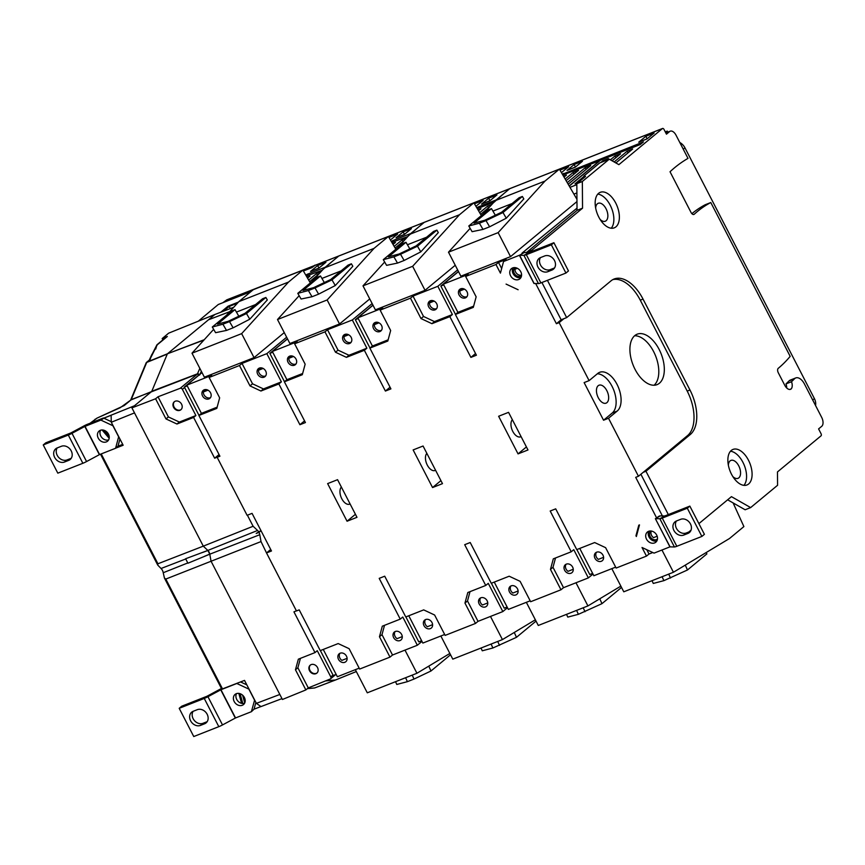 <?xml version="1.0" encoding="UTF-8"?>
<svg xmlns="http://www.w3.org/2000/svg" width="865" height="865" viewBox="0 0 865 865"><rect width="100%" height="100%" fill="white"/><g stroke="black" fill="none" stroke-linecap="round" stroke-linejoin="round"><path stroke-width="1.3" d="M315.79 265.036L226.781 299.841L222.867 302.696M315.249 265.285A1.784 0.995 68.5 0 0 315.076 265.317A1.784 0.995 68.5 0 0 314.914 265.414L311.854 267.653L315.001 265.101M198.29 321.196L218.261 304.512L223.538 302.436L226.781 299.841M155.732 349.028L156.943 344.789L166.058 337.231A7.136 5.828 50.3 0 1 167.334 336.474L162.177 338.572L162.858 339.891M149.537 359.948L146.92 362.111L167.496 353.763L214.866 314.503L168.643 333.166L162.177 338.572M229.69 311.724L208.541 319.758L229.755 311.649M214.866 314.503L233.755 307.248M238.448 302.09L228.036 306.188L220.716 312.265M223.408 311.227L229.214 306.415L230.328 308.567M237.475 303.161L229.214 306.415M496.196 199.88L477.967 207.059L478.561 208.206M516.416 268.691L516.2 268.269A21.409 11.926 -111.5 0 0 517.238 268.247M481.837 203.913L489.947 200.723L488.66 198.193L481.535 204.108A3.568 1.99 -111.5 0 1 481.837 203.913A3.568 1.99 -111.5 0 1 482.194 203.837M481.535 204.108L489.806 200.842L496.932 194.939L488.66 198.193M561.407 172.589L560.033 170.232M560.369 169.951L568.64 166.696L561.428 172.632M476.885 207.946L477.967 207.059M410.691 233.55L392.472 240.73L393.056 241.876M404.463 234.383L403.166 231.863L396.029 237.778A3.568 1.99 -111.5 0 1 396.343 237.583A3.568 1.99 -111.5 0 1 396.7 237.507M396.029 237.778L404.312 234.512L411.437 228.609L403.166 231.863M475.901 206.259L474.539 203.902M474.874 203.632L483.146 200.366L475.934 206.303M391.391 241.616L392.472 240.73M325.197 267.22L306.967 274.4L307.562 275.546M345.416 336.031L345.2 335.609A21.409 11.926 -111.5 0 0 346.681 335.534M310.849 271.264L318.958 268.063L317.66 265.533L310.535 271.448A3.568 1.99 -111.5 0 1 310.849 271.264A3.568 1.99 -111.5 0 1 311.195 271.178M310.535 271.448L318.807 268.182L325.932 262.279L317.66 265.533M390.407 239.929L389.034 237.572M389.369 237.302L397.641 234.037L390.439 239.973M369.982 348.033L355.353 319.704L372.945 305.129M327.511 329.749L338.031 350.13L335.49 352.228L324.97 331.846L327.511 329.749L352.325 319.974L372.134 303.561M352.325 319.974L366.89 348.195L364.36 350.293L346.433 357.353L348.963 355.256L366.89 348.195M369.874 348.119L372.415 346.022L357.851 317.801L382.665 308.026L380.135 310.124L390.656 330.506L387.801 341.059L369.874 348.119L390.915 388.882L385.401 391.056L364.36 350.293M385.401 391.056L390.05 387.206M373.01 305.237L357.851 317.801M477.318 208.692L494.023 202.086M355.353 319.704L358.24 318.569M507.128 607.035L504.241 608.171L491.374 583.237M478.031 209.925L480.972 208.768L478.54 210.779M479.664 212.725L487.59 206.162L488.455 207.838M487.59 206.162L491.839 204.486M489.817 206.713L480.605 214.347M418.768 226.9L408.518 235.756M391.823 242.362L407.804 236.556M305.896 275.286L306.967 274.4M122.7 444.361L117.986 446.221L115.607 448.189L123.154 445.237L111.293 422.261L111.131 415.243L103.854 418.206L110.958 421.525M204.464 556.314A8714.961 7121.383 -129.7 0 0 209.763 554.097A4.282 2.39 -111.5 0 1 209.784 554.195L187.932 563.223L185.618 558.747L207.838 550.432L203.286 546.15L157.927 563.775L157.744 565.094L161.041 568.5A4.812 2.682 68.5 0 1 163.226 572.727L164.437 578.058L165.821 579.063L261.014 541.577L259.77 534.711A4.844 2.692 68.5 0 0 258.97 532.375L256.191 533.446L260.981 530.634M247.401 515.205L253.11 526.266L203.286 546.15L131.912 407.88L155.592 398.776L165.994 418.93L168.405 416.93L158.014 396.776L155.592 398.776M146.109 362.954A1.784 1.287 22.6 0 1 146.704 362.424A1.784 0.995 67.9 0 1 146.92 362.111A1.784 1.46 -129.7 0 0 146.607 362.294L149.861 359.613M146.12 362.932A1.784 1.784 0 0 1 146.585 362.316A1.784 1.46 -129.7 0 0 146.293 362.684M124.127 405.588L97.021 418.109L90.414 423.126M156.349 346L149.775 359.418M167.334 336.474L157.268 344.811L149.634 359.786M149.569 360.164L150.002 359.137A1.784 1.784 0 0 0 149.569 359.84M152.251 353.936L156.943 344.789M131.912 407.88L151.57 391.586L131.004 399.922L124.582 405.242M335.793 679.868L314.709 687.924L307.464 688.594M295.462 669.77L298.349 659.184L314.979 652.599L317.271 650.696L330.798 676.895A1.784 1.46 50.3 0 1 330.246 679.003L308.275 687.913L305.864 689.924L295.462 669.77L297.874 667.769L308.275 687.913M300.414 658.373L297.874 667.769M199.977 374.491L197.588 373.767L151.797 391.272L167.28 354.077L146.704 362.424L131.221 399.619L197.361 374.08L199.545 375.107M204.248 339.718L167.496 353.763L203.935 340.064M179.347 422.055L176.968 424.023L193.598 417.438L195.901 415.535L179.347 422.055L168.405 416.93M176.968 424.023L165.994 418.93M219.05 454.547L214.639 458.201L217.331 457.163M261.014 530.688L258.97 532.375M217.137 407.166L201.415 413.362L186.851 385.141L211.666 375.367L209.135 377.464L219.656 397.846L216.812 408.399L198.885 415.46L219.915 456.223L217.158 457.304L247.098 515.313L252.061 513.367L271.48 550.983L266.517 552.94L261.014 541.577M266.766 552.735L270.702 549.48M369.755 298.933L339.534 323.975L327.143 299.971L277.503 319.52L299.16 295.689M339.534 323.975L289.894 343.524L277.503 319.52M395.835 249.261L388.396 236.48L338.756 256.029L324.375 267.945L374.015 248.396L327.143 299.971M388.396 236.48L374.015 248.396M324.332 282.563L321.931 278.433L341.091 270.886M318.623 294.143L312.006 296.749L308.394 290.543L315.011 287.937L318.623 294.143L335.285 285.547L352.823 266.269L351.385 263.793L348.076 265.101L330.581 279.59L313.617 287.656L302.999 290.456L320.493 275.957L321.931 278.433M490.487 616.442L502.435 639.592L452.795 659.141L440.847 635.991M502.435 639.592L535.349 619.783M485.741 585.454L488.271 583.356L502.835 611.577L478.021 621.351L475.48 623.449L464.959 603.067L467.814 592.514L485.741 585.454L464.7 544.691L470.214 542.517L491.255 583.28L509.182 576.22L520.125 581.345L530.645 601.726L560.974 589.779L550.464 569.397L552.995 567.299L563.515 587.681L560.974 589.779M338.031 350.13L348.963 355.256M349.546 343.513A5.179 4.228 50.3 0 1 344.789 342.508A5.179 4.228 50.3 0 1 342.572 337.772A5.179 4.228 50.3 0 1 343.902 334.982A5.179 4.228 50.3 0 1 350.455 336.269A5.179 4.228 50.3 0 1 350.498 342.951A5.179 4.228 50.3 0 1 349.546 343.513M481.016 648.026L482.281 650.794L492.888 647.993L516.481 637.321L535.878 621.243L535.24 619.848M516.481 637.321L514.275 632.466M335.285 285.547L331.987 279.871L351.385 263.793M331.987 279.871L315.011 287.937M497.721 641.452L499.505 645.387M507.485 607.727L502.835 611.577M324.97 331.846L294.63 343.794L305.15 364.176L302.307 374.729L284.38 381.789L286.91 379.692L272.345 351.471L297.171 341.697L294.63 343.794M335.49 352.228L346.433 357.353M464.959 603.067L467.5 600.97L478.021 621.351M470.009 591.649L467.5 600.97M480.799 597.812A5.179 4.228 50.3 0 1 486.8 600.202A5.179 4.228 50.3 0 1 486.444 606.343A5.179 4.228 50.3 0 1 481.102 606.181A5.179 4.228 50.3 0 1 479.837 598.375A5.179 4.228 50.3 0 1 480.799 597.812M475.48 623.449L445.14 635.397L434.619 615.015L423.688 609.89L405.761 616.95L384.72 576.198L379.205 578.361L400.236 619.124L402.776 617.026L417.341 645.247L392.515 655.021L389.985 657.119L379.465 636.737L381.995 634.64L392.515 655.021M432.186 301.863A21.409 11.926 -111.5 0 1 430.684 301.939M437.517 485.6L432.554 487.557L413.135 449.93L423.061 446.016L442.48 483.643L437.517 485.6M440.923 480.626L432.554 487.557M426.856 453.368A9.634 5.363 68.5 0 0 427.061 464.635A9.634 5.363 68.5 0 0 435.084 470.484A9.634 5.363 68.5 0 0 435.571 470.246M351.136 342.27A5.179 4.228 50.3 0 1 346.292 341.394A5.179 4.228 50.3 0 1 344 336.593L346.887 334.193M487.763 602.927L482.529 604.992A5.179 4.228 50.3 0 1 480.637 597.877M348.627 334.766L344 336.593M312.006 281.558L324.375 267.945M308.394 290.543L297.787 293.343L301.096 299.02L312.006 296.749M444.675 634.488L422.855 643.073L408.767 615.772M425.634 619.535A5.179 4.228 50.3 0 1 430.392 620.54A5.179 4.228 50.3 0 1 432.619 625.276A5.179 4.228 50.3 0 1 431.289 628.066A5.179 4.228 50.3 0 1 424.726 626.779A5.179 4.228 50.3 0 1 424.683 620.097A5.179 4.228 50.3 0 1 425.634 619.535M302.642 373.496L286.91 379.692M492.888 647.993L491.093 644.057M297.787 293.343L317.185 277.265L320.493 275.957M294.392 365.235A5.179 4.228 50.3 0 1 289.624 364.23A5.179 4.228 50.3 0 1 287.407 359.494A5.179 4.228 50.3 0 1 288.737 356.704A5.179 4.228 50.3 0 1 295.3 357.991A5.179 4.228 50.3 0 1 295.343 364.673A5.179 4.228 50.3 0 1 294.392 365.235M287.504 338.907L272.345 351.471M284.38 381.789L305.421 422.553L299.906 424.726L278.865 383.963L260.938 391.023L263.468 388.926L281.395 381.865L278.865 383.963M332.603 481.643L337.566 479.686L356.986 517.313L347.06 521.227L327.63 483.6L332.603 481.643M432.608 624.66L427.364 626.714A5.179 4.228 50.3 0 1 425.472 619.6M295.971 363.992A5.179 4.228 50.3 0 1 291.137 363.116A5.179 4.228 50.3 0 1 288.834 358.315L291.721 355.926M293.462 356.488L288.834 358.315M455.25 265.263L425.039 290.305L412.637 266.301L362.997 285.85L384.655 262.019M425.039 290.305L375.388 309.854L362.997 285.85M481.34 215.59L473.901 202.81L424.25 222.359L409.869 234.274L459.51 214.725L412.637 266.301M473.901 202.81L459.51 214.725M409.826 248.893L407.426 244.763L426.596 237.215M404.128 260.473L397.511 263.079L393.899 256.873L400.517 254.267L404.128 260.473L420.79 251.877L438.317 232.599L436.879 230.122L433.57 231.431L416.087 245.919L399.111 253.986L388.504 256.786L405.988 242.287L407.426 244.763M575.982 582.772L587.93 605.922L563.115 615.696L538.289 625.471L526.342 602.321M587.93 605.922L620.854 586.113M550.464 569.397L553.308 558.844L571.235 551.784L550.194 511.02L555.708 508.847L576.75 549.61L594.677 542.55L605.619 547.675L616.14 568.056L646.479 556.109L642.025 547.491L654.059 553.124L669.921 546.875L674.419 546.961L659.854 518.74L655.356 518.654L670.061 546.842M423.526 316.46L420.996 318.558L410.475 298.176L413.005 296.079L423.526 316.46L434.468 321.585L452.395 314.525L449.854 316.622L431.927 323.683L434.468 321.585M413.005 296.079L437.831 286.304L452.395 314.525M435.041 309.843A5.179 4.228 50.3 0 1 430.283 308.837A5.179 4.228 50.3 0 1 428.067 304.102A5.179 4.228 50.3 0 1 429.397 301.312A5.179 4.228 50.3 0 1 435.949 302.599A5.179 4.228 50.3 0 1 436.003 309.281A5.179 4.228 50.3 0 1 435.041 309.843M571.235 551.784L573.765 549.686L588.341 577.907L563.515 587.681M637.31 530.721L638.1 530.061M638.727 527.747L638.035 528.018M566.521 614.355L567.775 617.113L578.393 614.323L601.975 603.651L621.373 587.573L620.735 586.178M601.975 603.651L599.769 598.796M420.79 251.877L417.481 246.201L436.879 230.122M417.481 246.201L400.517 254.267M583.215 607.781L585.01 611.717M592.633 573.365L589.746 574.501L576.879 549.567M592.979 574.057L588.341 577.907M410.475 298.176L380.135 310.124M437.831 286.304L457.639 269.88M420.996 318.558L431.927 323.683M555.514 557.979L552.995 567.299M566.294 564.142A5.179 4.228 50.3 0 1 571.051 565.148A5.179 4.228 50.3 0 1 573.268 569.884A5.179 4.228 50.3 0 1 571.949 572.662A5.179 4.228 50.3 0 1 565.386 571.387A5.179 4.228 50.3 0 1 565.342 564.704A5.179 4.228 50.3 0 1 566.294 564.142M523.011 451.93L518.048 453.887L498.629 416.26L508.555 412.346L527.985 449.973L523.011 451.93M473.631 306.156L457.909 312.351L443.345 284.131L468.17 274.356L465.63 276.454L476.15 296.836L473.306 307.389L455.379 314.449L476.41 355.212L470.895 357.386L449.854 316.622M526.417 446.946L518.048 453.887M512.35 419.698A9.634 5.363 68.5 0 0 512.567 430.965A9.634 5.363 68.5 0 0 520.579 436.814A9.634 5.363 68.5 0 0 521.065 436.576M436.63 308.6A5.179 4.228 50.3 0 1 431.797 307.724A5.179 4.228 50.3 0 1 429.494 302.923L432.381 300.523M573.268 569.257L568.024 571.322A5.179 4.228 50.3 0 1 566.132 564.207M434.122 301.096L429.494 302.923M397.5 247.887L409.869 234.274M393.899 256.873L383.282 259.662L386.59 265.35L397.511 263.079M530.169 600.818L508.35 609.403L494.261 582.102M511.139 585.865A5.179 4.228 50.3 0 1 515.897 586.87A5.179 4.228 50.3 0 1 518.113 591.606A5.179 4.228 50.3 0 1 516.783 594.396A5.179 4.228 50.3 0 1 510.231 593.109A5.179 4.228 50.3 0 1 510.177 586.427A5.179 4.228 50.3 0 1 511.139 585.865M388.136 339.826L372.415 346.022M578.393 614.323L576.598 610.387M383.282 259.662L402.679 243.595L405.988 242.287M379.886 331.565A5.179 4.228 50.3 0 1 375.129 330.56A5.179 4.228 50.3 0 1 372.912 325.824A5.179 4.228 50.3 0 1 374.242 323.034A5.179 4.228 50.3 0 1 380.795 324.321A5.179 4.228 50.3 0 1 380.838 331.003A5.179 4.228 50.3 0 1 379.886 331.565M518.103 590.979L512.869 593.044A5.179 4.228 50.3 0 1 510.977 585.929M381.476 330.322A5.179 4.228 50.3 0 1 376.632 329.446A5.179 4.228 50.3 0 1 374.34 324.645L377.226 322.256M378.967 322.818L374.34 324.645M284.477 381.703L269.858 353.374L287.45 338.799M242.005 363.419L252.526 383.8L249.996 385.898L239.475 365.517L242.005 363.419L266.831 353.644L286.639 337.231M266.831 353.644L281.395 381.865M299.906 424.726L304.545 420.877M269.858 353.374L272.745 352.239M421.633 640.705L418.746 641.841L405.88 616.907M392.537 243.595L395.467 242.438L393.034 244.449M394.17 246.395L402.095 239.832L402.96 241.508M402.095 239.832L406.345 238.156M404.323 240.383L395.11 248.017M333.274 260.57L323.023 269.426M306.318 276.032L322.299 270.226M253.11 526.266L257.575 530.461L207.838 550.432A4.282 2.39 -111.5 0 1 207.903 550.497A4.282 2.39 -111.5 0 1 209.763 554.097L207.903 550.497A8714.961 7121.383 -129.7 0 0 202.496 552.497M257.575 530.461A4.844 2.692 -111.5 0 1 258.949 532.321M259.77 534.711L209.784 554.195L211.049 561.201L282.423 699.482L305.864 689.924M314.979 652.599L293.938 611.847L296.403 610.841M315.876 673.694A5.179 4.228 50.3 0 1 309.865 671.305A5.179 4.228 50.3 0 1 310.221 665.163A5.179 4.228 50.3 0 1 316.785 666.45A5.179 4.228 50.3 0 1 316.828 673.132A5.179 4.228 50.3 0 1 315.876 673.694M317.033 672.948A5.179 4.228 50.3 0 1 316.309 673.338A5.179 4.228 50.3 0 1 310.394 671.089A5.179 4.228 50.3 0 1 310.449 665.001M325.532 680.917L335.49 679.987L356.315 671.532M201.329 371.247L200.226 373.896L201.945 372.469M193.598 417.438L214.639 458.201M195.901 415.535L182.374 389.337A1.784 1.46 -129.7 0 0 180.201 388.299L158.014 396.776M175.238 401.219A5.179 4.228 -129.7 0 0 174.287 401.782A5.179 4.228 -129.7 0 0 174.33 408.464A5.179 4.228 -129.7 0 0 180.882 409.75A5.179 4.228 -129.7 0 0 181.239 403.609A5.179 4.228 -129.7 0 0 175.238 401.219M181.109 409.556A5.179 4.228 50.3 0 1 174.784 408.085A5.179 4.228 50.3 0 1 174.514 401.609M94.382 420.152L95.215 419.136M314.99 687.816A1.784 0.995 -110.9 0 1 314.86 687.891A1.784 0.995 -110.9 0 1 314.709 687.924A1.784 1.46 -95.3 0 1 314.406 687.999A1.784 1.784 0 0 0 314.838 687.891L335.642 679.955M314.06 687.989A1.784 1.46 -95.3 0 0 314.384 687.999L307.399 688.648M164.437 578.058L221.786 689.156L244.525 680.398L256.386 703.364L260.992 706.586M261.392 706.381L254.04 709.181L255.878 702.38M205.308 390.353L205.784 391.023M260.516 369.463L260.203 368.858M240.567 681.944L246.849 684.885M254.645 699.99L251.391 711.7L254.04 709.181M251.391 711.7L235.54 717.95L220.964 689.729L236.826 683.48L248.861 689.113L254.526 700.088M221.462 688.529A6.066 0.908 -27.3 0 0 219.807 689.362L206.995 696.249L207.946 696.714L222.51 724.935A6.066 0.908 152.7 0 1 218.813 726.665L193.76 736.537L179.196 708.316L204.248 698.444A6.066 0.908 -27.3 0 0 207.946 696.714L220.964 689.729M222.51 724.935L235.54 717.95M179.196 708.316L181.726 706.218L206.995 696.249M197.317 709.668A8.034 6.563 50.3 0 1 206.638 713.376A8.034 6.563 50.3 0 1 206.075 722.902A8.034 6.563 50.3 0 1 204.594 723.778L200.464 725.411A8.034 6.563 50.3 0 1 191.143 721.691A8.034 6.563 50.3 0 1 191.695 712.165A8.034 6.563 50.3 0 1 193.176 711.3L197.317 709.668M193.122 711.322A8.034 6.563 -129.7 0 0 194.279 720.415A8.034 6.563 -129.7 0 0 202.994 723.302L207.135 721.68A8.034 6.563 -129.7 0 0 207.178 721.659M236.286 693.687A6.606 5.395 50.3 0 1 243.952 696.747A6.606 5.395 50.3 0 1 243.498 704.575A6.606 5.395 50.3 0 1 235.129 702.931A6.606 5.395 50.3 0 1 235.075 694.411A6.606 5.395 50.3 0 1 236.286 693.687M244.568 703.288A6.606 5.395 50.3 0 1 237.67 700.834A6.606 5.395 50.3 0 1 236.534 693.6M119.932 438.998L117.986 446.221M118.7 436.609L115.607 448.189M115.445 448.319L99.594 454.558L85.029 426.348L100.881 420.098L112.915 425.731L118.581 436.706M103.854 418.206L100.881 420.098M103.422 418L87.56 424.239A6.066 0.908 -27.3 0 0 83.862 425.98L70.833 432.965L45.78 442.826L43.25 444.934L68.303 435.063A6.066 0.908 -27.3 0 0 72 433.322L85.029 426.348M71.06 432.857L72 433.322L86.565 461.542L99.594 454.558M86.565 461.542A6.066 0.908 152.7 0 1 82.867 463.283L57.814 473.155L43.25 444.934M61.372 446.286A8.034 6.563 50.3 0 1 70.692 449.995A8.034 6.563 50.3 0 1 70.141 459.52A8.034 6.563 50.3 0 1 68.649 460.396L64.518 462.018A8.034 6.563 50.3 0 1 55.198 458.309A8.034 6.563 50.3 0 1 55.749 448.784A8.034 6.563 50.3 0 1 57.231 447.908L61.372 446.286M57.187 447.929A8.034 6.563 -129.7 0 0 58.333 457.034A8.034 6.563 -129.7 0 0 67.048 459.921L71.19 458.288A8.034 6.563 -129.7 0 0 71.244 458.277M100.351 430.305A6.606 5.395 50.3 0 1 108.006 433.354A6.606 5.395 50.3 0 1 107.552 441.193A6.606 5.395 50.3 0 1 99.183 439.55A6.606 5.395 50.3 0 1 99.129 431.029A6.606 5.395 50.3 0 1 100.351 430.305M108.622 439.896A6.606 5.395 50.3 0 1 101.724 437.452A6.606 5.395 50.3 0 1 100.6 430.219M355.342 669.661L367.29 692.811L416.941 673.262L449.854 653.453M191.998 353.19L241.649 333.641L254.04 357.645L204.389 377.194L191.998 353.19L213.655 329.36M238.837 316.233L236.426 312.103L255.597 304.556M226.511 315.228L238.87 301.615L288.521 282.066L241.649 333.641M222.9 324.213L229.517 321.607L233.128 327.813L226.511 330.419L222.9 324.213L212.293 327.013L231.679 310.935L234.999 309.627L217.504 324.126L228.111 321.326L245.087 313.26L262.571 298.771L265.879 297.463L267.317 299.939L249.79 319.217L246.493 313.541L265.879 297.463M212.293 327.013L215.59 332.69L226.511 330.419M236.426 312.103L234.999 309.627M266.517 552.94L296.457 610.949L299.214 609.868L320.255 650.621L338.183 643.571L349.125 648.685L359.645 669.067L389.985 657.119M341.361 487.038A9.634 5.363 68.5 0 0 341.567 498.305A9.634 5.363 68.5 0 0 349.59 504.154A9.634 5.363 68.5 0 0 350.065 503.917M359.17 668.158L337.361 676.744L323.261 649.442M340.14 653.205A5.179 4.228 50.3 0 1 346.141 655.594A5.179 4.228 50.3 0 1 345.784 661.736A5.179 4.228 50.3 0 1 340.442 661.574A5.179 4.228 50.3 0 1 339.188 653.767A5.179 4.228 50.3 0 1 340.14 653.205M198.885 415.46L201.415 413.362M238.87 301.615L253.261 289.699L302.901 270.15L288.521 282.066M412.216 675.122L414.011 679.057L407.393 681.663L405.599 677.727M395.521 681.696L396.786 684.464L407.393 681.663M208.887 398.906A5.179 4.228 50.3 0 1 204.129 397.9A5.179 4.228 50.3 0 1 201.913 393.164A5.179 4.228 50.3 0 1 203.243 390.375A5.179 4.228 50.3 0 1 209.795 391.661A5.179 4.228 50.3 0 1 209.849 398.343A5.179 4.228 50.3 0 1 208.887 398.906M209.135 377.464L239.475 365.517M347.114 658.33L341.87 660.384A5.179 4.228 50.3 0 1 339.977 653.27M210.476 397.662A5.179 4.228 50.3 0 1 205.643 396.786A5.179 4.228 50.3 0 1 203.34 391.986L206.227 389.596M207.968 390.158L203.34 391.986M217.158 457.304L219.483 455.379M198.982 415.373L184.591 387.498L182.374 389.337M336.139 674.376L333.252 675.511L320.374 650.577M202.01 372.577L186.851 385.141M200.226 373.896L184.364 387.044L187.24 385.909M307.043 277.265L309.973 276.108L307.54 278.119M308.675 280.065L316.59 273.502L317.455 275.178M316.59 273.502L320.85 271.826M318.817 274.054L309.616 281.687M664.655 516.016L659.854 518.74A6.066 0.908 -27.3 0 0 662.255 518.081L687.307 508.209L701.872 536.43L704.413 534.332L689.848 506.111L664.796 515.972L660.298 515.897A6.066 0.908 -27.3 0 0 659.152 516.113L655.594 518.567M701.872 536.43L676.819 546.291A6.066 0.908 152.7 0 1 674.419 546.961M683.761 535.078A8.034 6.563 50.3 0 1 674.441 531.37A8.034 6.563 50.3 0 1 674.992 521.844A8.034 6.563 50.3 0 1 676.473 520.968L680.614 519.335A8.034 6.563 50.3 0 1 689.924 523.044A8.034 6.563 50.3 0 1 689.373 532.57A8.034 6.563 50.3 0 1 687.891 533.446L683.761 535.078L686.291 532.981L690.432 531.348A8.034 6.563 -129.7 0 0 690.475 531.326M689.848 506.111L687.307 508.209M676.419 520.99A8.034 6.563 -129.7 0 0 677.576 530.083A8.034 6.563 -129.7 0 0 686.291 532.981M654.6 542.917A6.606 5.395 50.3 0 1 646.934 539.857A6.606 5.395 50.3 0 1 647.398 532.029A6.606 5.395 50.3 0 1 655.757 533.673A6.606 5.395 50.3 0 1 655.821 542.193A6.606 5.395 50.3 0 1 654.6 542.917M648.858 531.218A6.606 5.395 -129.7 0 0 649.983 538.452A6.606 5.395 -129.7 0 0 656.881 540.906M639.495 524.904L636.359 536.516L635.959 535.727L638.803 525.174L639.495 524.904M465.63 276.454L495.969 264.506L500.424 273.124L503.549 261.522L506.09 259.413L498.5 262.409L501.668 268.528M503.549 261.522L519.411 255.272L533.975 283.493L538.473 283.579L523.909 255.359L519.411 255.272M528.71 252.634L523.909 255.359A6.066 0.908 -27.3 0 0 526.32 254.688L551.373 244.827L565.937 273.048L568.467 270.94L553.903 242.719L528.85 252.591L524.352 252.504A6.066 0.908 -27.3 0 0 521.952 253.175L577.02 208.13L577.031 210.357L582.545 208.184L531.867 250.19L532.386 251.196M565.937 273.048L540.885 282.909A6.066 0.908 152.7 0 1 538.473 283.579M547.815 271.697A8.034 6.563 50.3 0 1 538.495 267.977A8.034 6.563 50.3 0 1 539.046 258.451A8.034 6.563 50.3 0 1 540.528 257.586L544.669 255.954A8.034 6.563 50.3 0 1 553.989 259.662A8.034 6.563 50.3 0 1 553.427 269.188A8.034 6.563 50.3 0 1 551.946 270.064L547.815 271.697L550.345 269.588L554.487 267.966A8.034 6.563 -129.7 0 0 554.53 267.945M553.903 242.719L551.373 244.827M540.474 257.597A8.034 6.563 -129.7 0 0 541.631 266.701A8.034 6.563 -129.7 0 0 550.345 269.588M518.654 279.525A6.606 5.395 50.3 0 1 510.999 276.476A6.606 5.395 50.3 0 1 511.453 268.647A6.606 5.395 50.3 0 1 519.822 270.291A6.606 5.395 50.3 0 1 519.876 278.811A6.606 5.395 50.3 0 1 518.654 279.525M512.923 267.836A6.606 5.395 -129.7 0 0 514.048 275.07A6.606 5.395 -129.7 0 0 520.946 277.514M506.079 284.098L518.124 289.743L506.079 284.098M634.607 335.761A27.118 15.105 -111.5 0 1 655.648 356.056A27.118 15.105 -111.5 0 1 654.091 385.239M659.411 383.238A27.118 15.105 -111.5 0 1 657.043 384.644A27.118 15.105 -111.5 0 1 633.061 364.943A27.118 15.105 -111.5 0 1 637.17 334.182A27.118 15.105 -111.5 0 1 660.211 351.623A27.118 15.105 -111.5 0 1 659.411 383.238M576.966 201.577L510.534 256.635L498.143 232.631L448.492 252.18L470.149 228.349M510.534 256.635L460.883 276.184L448.492 252.18M576.944 199.307L559.396 169.129L509.755 188.689L495.364 200.604L545.015 181.055L498.143 232.631M559.396 169.129L545.015 181.055M495.331 215.223L492.92 211.092L512.091 203.545M489.622 226.803L483.005 229.409L479.394 223.202L486.011 220.597L489.622 226.803L506.285 218.207L523.812 198.918L522.374 196.452L519.065 197.761L501.581 212.249L484.605 220.315L473.998 223.116L491.493 208.616L492.92 211.092M661.952 550.01L673.435 572.252L623.784 591.801L611.836 568.651M673.435 572.252L729.509 538.506L743.889 526.58L733.12 502.922M656.73 518.113L635.699 477.35L638.457 476.269L687.556 435.582L690.313 434.489A35.681 19.873 68.5 0 0 689.967 390.007L687.21 391.099A35.681 19.873 -111.5 0 1 687.556 435.582M547.426 280.336L566.662 317.606L563.904 318.688L559.158 322.623L589.097 380.632L597.802 373.41A21.409 11.926 -111.5 0 1 599.672 372.307A21.409 11.926 -111.5 0 1 617.859 386.082A21.409 11.926 -111.5 0 1 617.221 411.037L608.517 418.26L638.457 476.269M687.21 391.099L640.273 300.166L643.03 299.085L689.967 390.007M612.777 279.644A35.681 19.873 -111.5 0 1 640.273 300.166M652.015 580.685L653.28 583.442L663.888 580.653L687.48 569.981L706.867 553.903L706.24 552.508M687.48 569.981L685.264 565.126M506.285 218.207L502.987 212.531L522.374 196.452M502.987 212.531L486.011 220.597M668.71 574.101L670.505 578.047M662.406 515.951L640.879 474.258M608.517 418.26L603.554 420.217L584.124 382.589L589.097 380.632M559.158 322.623L556.4 323.715L535.64 283.493M597.358 373.788A21.409 11.926 -111.5 0 1 613.804 390.234A21.409 11.926 -111.5 0 1 612.258 412.994L603.554 420.217M598.18 385.714A9.634 5.363 68.5 0 0 597.899 396.949A9.634 5.363 68.5 0 0 606.084 403.144A9.634 5.363 68.5 0 0 607.544 392.213A9.634 5.363 68.5 0 0 599.023 385.217A9.634 5.363 68.5 0 0 598.18 385.714M521.573 275.124A5.179 4.228 50.3 0 1 514.989 269.253L516.556 267.955M521.541 275.578A5.179 4.228 50.3 0 1 521.498 275.611A5.179 4.228 50.3 0 1 520.546 276.173A5.179 4.228 50.3 0 1 515.789 275.167A5.179 4.228 50.3 0 1 513.572 270.431A5.179 4.228 50.3 0 1 514.891 267.642A5.179 4.228 50.3 0 1 514.945 267.609M657.173 536.214L653.529 537.652A5.179 4.228 50.3 0 1 651.334 531.045M657.487 538.96A5.179 4.228 50.3 0 1 657.443 538.992A5.179 4.228 50.3 0 1 652.102 538.83A5.179 4.228 50.3 0 1 650.837 531.024A5.179 4.228 50.3 0 1 650.88 530.991M517.378 268.312L514.989 269.253M652.783 552.53L649.01 554.011L646.804 549.718M495.969 264.506L498.5 262.409M649.01 554.011L646.479 556.109M483.005 214.217L495.364 200.604M479.394 223.202L468.787 225.992L472.085 231.679L483.005 229.409M728.362 465.175A9.634 5.363 -111.5 0 1 730.936 460.407A9.634 5.363 -111.5 0 1 739.11 466.603A9.634 5.363 -111.5 0 1 738.829 477.837A9.634 5.363 -111.5 0 1 737.996 478.334A9.634 5.363 -111.5 0 1 732.86 476.593M600.148 219.472A9.634 5.363 68.5 0 0 605.284 221.224A9.634 5.363 68.5 0 0 606.743 210.292A9.634 5.363 68.5 0 0 598.223 203.286A9.634 5.363 68.5 0 0 597.391 203.783A9.634 5.363 68.5 0 0 595.661 208.065M615.664 567.137L593.855 575.733L579.755 548.432M596.634 552.194A5.179 4.228 50.3 0 1 601.391 553.2A5.179 4.228 50.3 0 1 603.608 557.936A5.179 4.228 50.3 0 1 602.278 560.715A5.179 4.228 50.3 0 1 595.726 559.439A5.179 4.228 50.3 0 1 595.682 552.757A5.179 4.228 50.3 0 1 596.634 552.194M455.379 314.449L457.909 312.351M636.608 533.337L637.397 532.678M663.888 580.653L662.093 576.717M468.787 225.992L488.174 209.925L491.493 208.616M465.381 297.895A5.179 4.228 50.3 0 1 460.623 296.89A5.179 4.228 50.3 0 1 458.407 292.154A5.179 4.228 50.3 0 1 459.737 289.364A5.179 4.228 50.3 0 1 466.289 290.651A5.179 4.228 50.3 0 1 466.343 297.333A5.179 4.228 50.3 0 1 465.381 297.895M458.504 271.567L443.345 284.131M603.608 557.309L598.364 559.374A5.179 4.228 50.3 0 1 596.472 552.259M466.97 296.652A5.179 4.228 50.3 0 1 462.137 295.776A5.179 4.228 50.3 0 1 459.834 290.975L462.721 288.575M464.462 289.148L459.834 290.975M556.4 323.715L561.147 319.78L541.912 282.509M526.461 252.569L577.031 210.357M563.904 318.688L561.147 319.78M691.881 213.666A239.086 133.124 -111.5 0 1 705.278 204.713L710.792 202.54A239.086 133.124 68.5 0 0 694.271 214.217A3.568 1.99 68.5 0 1 693.914 214.444A3.568 1.99 68.5 0 1 691.016 212.433L670.029 171.757A289.051 160.944 -111.5 0 1 687.999 158.381L676.03 135.189A7.136 3.979 -111.5 0 0 670.245 131.177A7.136 3.979 -111.5 0 0 669.618 131.545L666.461 134.172L664.028 129.469A1.784 0.995 -111.5 0 0 662.579 128.463L315.076 265.317M562.391 174.276L643.452 141.882L640.284 144.509L600.57 160.155L569.257 186.094M576.836 184.656L569.992 187.348M573.917 194.106L576.901 192.927M690.313 434.489L645.96 471.241L668.331 514.578M645.96 471.241L643.203 472.333M531.867 250.19L526.353 252.364M789.777 389.455L791.205 388.893A7.136 3.979 68.5 0 1 790.545 389.304A7.136 3.979 68.5 0 1 784.76 385.282L778.295 372.761A3.568 1.99 68.5 0 1 778.262 368.317A246.222 137.092 68.5 0 0 790.178 356.358L710.792 202.54M791.507 381.725L785.993 383.898A265.858 148.023 68.5 0 0 789.01 380.935L794.524 378.762A265.858 148.023 -111.5 0 1 791.507 381.725A7.136 3.979 68.5 0 1 791.205 388.893M786.707 387.985A7.136 3.979 68.5 0 0 785.993 383.898M794.524 378.762A10.704 5.958 -111.5 0 1 795.757 377.94A10.704 5.958 -111.5 0 1 804.428 383.963L821.685 417.395A7.136 3.979 -111.5 0 1 821.75 426.283L818.582 428.91L821.015 433.614A1.784 0.995 -111.5 0 1 821.026 435.841L777.473 471.933L777.581 485.276L750.647 507.593L745.133 509.766L727.638 499.808M795.757 377.94L790.232 380.113A10.704 5.958 68.5 0 0 789.01 380.935M566.662 317.606L611.014 280.855A35.681 19.873 68.5 0 1 614.118 279.006A35.681 19.873 68.5 0 1 643.03 299.085M600.71 162.555L602.873 160.76L608.387 158.587L606.224 160.382M602.873 160.76L603.273 161.539M578.047 182.666L574.998 183.856L583.951 176.449M582.545 208.184L582.34 181.499L609.263 159.182L599.618 162.988L583.778 176.114L584.426 177.368M614.15 161.971L627.147 151.202L632.661 149.029L615.869 162.944M627.147 151.202L628.012 152.878M610.376 159.82L615.004 155.981L620.529 153.808L612.096 160.793M615.004 155.981L615.88 157.657M748.452 460.169A19.095 10.629 -111.5 0 1 746.971 484.962A19.095 10.629 -111.5 0 1 730.082 471.09A19.095 10.629 -111.5 0 1 732.979 449.432A19.095 10.629 -111.5 0 1 748.452 460.169M743.932 485.341A19.095 10.629 68.5 0 0 742.938 462.343A19.095 10.629 68.5 0 0 730.503 451.227M615.739 203.059A19.095 10.629 -111.5 0 1 614.269 227.841A19.095 10.629 -111.5 0 1 597.38 213.979A19.095 10.629 -111.5 0 1 600.278 192.322A19.095 10.629 -111.5 0 1 615.739 203.059M611.231 228.23A19.095 10.629 68.5 0 0 610.225 205.232A19.095 10.629 68.5 0 0 597.791 194.106M582.34 181.499L576.825 183.672L585.54 176.449L583.778 176.114M609.263 159.182L618.875 164.653L662.428 128.561A1.784 0.995 -111.5 0 1 662.579 128.463M688.81 531.986L691.07 530.104M698.888 523.628L731.444 496.651L750.647 507.593M576.825 183.672L577.02 208.13M654.135 133.026L647.009 138.93L638.738 142.195L645.863 136.281L654.135 133.026M639.397 141.925A3.568 1.99 68.5 0 0 639.051 142.011L647.161 138.811L645.863 136.281M574.155 164.523L582.426 161.268L575.301 167.172L567.029 170.427L574.155 164.523L575.463 167.042L567.343 170.243A3.568 1.99 68.5 0 0 567.029 170.427M679.782 142.476A10.704 8.747 50.3 0 1 684.95 147.818L814.398 398.603A10.704 8.747 50.3 0 1 815.554 405.534M563.472 173.389L564.056 174.525M665.271 131.88L667.272 131.091L667.812 132.14M667.272 131.091L665.585 132.496M455.477 314.363L440.858 286.034L458.45 271.448M470.895 357.386L475.545 353.525M562.823 175.022L600.105 160.533M440.858 286.034L443.734 284.899M567.235 182.612L585.227 167.713L586.092 169.389M585.227 167.713L590.741 165.539L568.175 184.234M563.537 176.255L566.467 175.098L564.034 177.109M565.169 179.055L573.084 172.492L573.949 174.168M573.084 172.492L578.599 170.319L566.11 180.677M504.263 193.23L493.299 202.886M569.17 185.932L600.018 160.371M404.993 650.112L416.941 673.262M252.526 383.8L263.468 388.926M264.052 377.183A5.179 4.228 50.3 0 1 258.04 374.794A5.179 4.228 50.3 0 1 258.397 368.652A5.179 4.228 50.3 0 1 263.738 368.814A5.179 4.228 50.3 0 1 265.004 376.621A5.179 4.228 50.3 0 1 264.052 377.183M379.465 636.737L382.308 626.184L400.236 619.124M310.34 282.931L302.901 270.15M284.25 332.603L254.04 357.645M233.128 327.813L249.79 319.217M414.011 679.057L430.986 670.991L450.373 654.913L449.746 653.518M430.986 670.991L428.77 666.137M246.493 313.541L229.517 321.607M421.99 641.398L417.341 645.247M249.996 385.898L260.938 391.023M384.514 625.319L381.995 634.64M395.294 631.482A5.179 4.228 50.3 0 1 400.052 632.488A5.179 4.228 50.3 0 1 402.279 637.224A5.179 4.228 50.3 0 1 400.949 640.014A5.179 4.228 50.3 0 1 394.386 638.727A5.179 4.228 50.3 0 1 394.343 632.045A5.179 4.228 50.3 0 1 395.294 631.482M355.418 514.297L347.06 521.227M265.642 375.94A5.179 4.228 50.3 0 1 260.798 375.064A5.179 4.228 50.3 0 1 258.494 370.263L261.392 367.874M402.268 636.608L397.035 638.662A5.179 4.228 50.3 0 1 395.132 631.547M263.133 368.436L258.494 370.263M223.538 302.436L250.882 291.667M303.388 270.983L311.854 267.653M314.914 265.414L662.428 128.561M134.497 412.897L111.293 422.261M101.227 453.92L157.927 563.775M130.658 400.138L120.17 407.75M150.434 358.845L150.099 359.483M109.206 436.522L103.832 430.208M103.768 418.163L134.443 405.782M102.081 429.97L109.174 438.306M185.726 558.974L161.041 568.5M180.201 388.299L197.361 374.08L199.837 368.36M333.014 675.057L330.798 676.895M240.102 693.698L242.806 703.526M244.73 702.942L242.6 695.19M279.828 694.465L256.386 703.364M241.584 703.364L238.837 693.395M235.312 718.047L220.748 689.827L219.807 689.362M218.813 726.665L204.248 698.444L206.778 696.347M204.594 723.778L207.135 721.68M200.464 725.411L202.994 723.302M99.378 454.666L84.813 426.445L83.862 425.98M82.867 463.283L68.303 435.063L70.833 432.965M68.649 460.396L71.19 458.288M64.518 462.018L67.048 459.921M655.356 518.654L669.921 546.875M660.298 515.897L657.497 517.475M664.796 515.972L662.255 518.081L676.819 546.291M687.891 533.446L690.432 531.348M524.352 252.504L519.551 255.229L534.116 283.45M528.85 252.591L526.32 254.688L540.885 282.909M551.946 270.064L554.487 267.966M617.221 411.037L612.258 412.994M694.271 214.217L693.503 214.52M665.866 133.026L669.618 131.545M683.264 149.213L684.95 147.818M814.398 398.603L812.711 400.008M222.565 689.005L165.821 579.063M187.781 562.953L163.226 572.727M404.452 234.393L396.343 237.583M157.744 565.094L100.513 454.201M146.099 362.986L130.615 400.171M120.322 407.664L96.956 418.13L90.111 423.234M156.068 347.622L156.219 346.789M156.208 346.897L150.013 359.137M335.652 679.955L356.326 671.554M335.717 674.538L330.56 678.82M149.299 360.067L151.905 354.347M281.979 698.617L260.981 706.586M665.812 132.929L670.245 131.177"/></g></svg>

